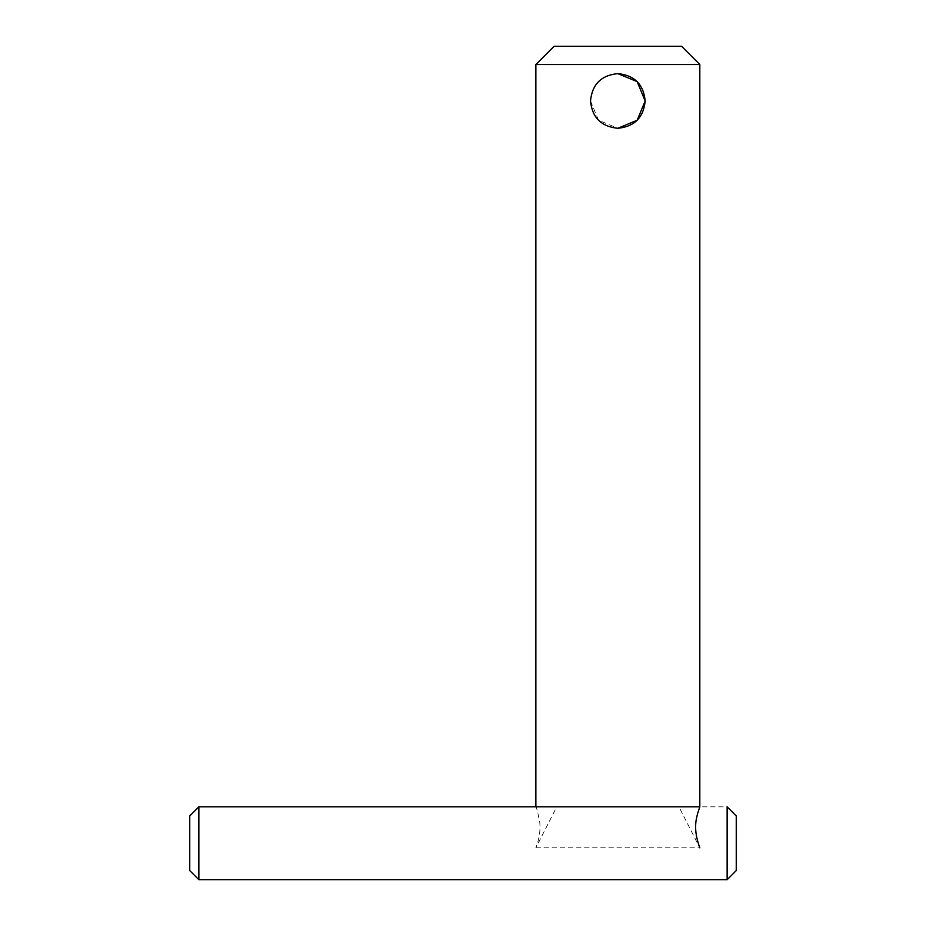 <?xml version="1.0" encoding="UTF-8"?>
<svg xmlns="http://www.w3.org/2000/svg" width="926" height="926" viewBox="0 0 926 926"><rect width="100%" height="100%" fill="white"/><g stroke="black" fill="none" stroke-linecap="round" stroke-linejoin="round"><path stroke-width="0.69" stroke-dasharray="4.63 3.47" d="M535.865 806.835L556.734 806.835L535.865 847.822C539.233 839.072 540.553 830.68 539.8 822.67C537.902 812.611 536.582 807.333 535.865 806.835L727.142 806.835L727.142 879.7M535.865 847.822L699.813 847.822L678.943 806.835L699.813 806.835M678.943 806.835L556.734 806.835M590.51 100.946L598.52 120.264L617.839 128.274M699.813 64.519L535.865 64.519M554.084 46.3L681.594 46.3M736.251 815.945L736.251 870.59M198.859 806.835L198.859 879.7M189.749 870.59L189.749 815.945"/><path stroke-width="1.39" d="M699.813 64.519L681.594 46.3L554.084 46.3L535.865 64.519L699.813 64.519L699.813 806.835L697.787 812.924C696.433 818.572 692.752 828.666 699.813 847.822M617.839 128.274L637.169 120.264L645.167 100.946L637.169 81.627L617.839 73.629C634.449 75.249 643.547 84.347 645.167 100.946C643.547 117.544 634.449 126.654 617.839 128.274C601.24 126.654 592.131 117.544 590.51 100.946C592.131 84.347 601.24 75.249 617.839 73.629C601.24 75.249 592.131 84.347 590.51 100.946M699.813 806.835L198.859 806.835L198.859 879.7L727.142 879.7L727.142 806.835L736.251 815.945L736.251 870.59L727.142 879.7M198.859 806.835L189.749 815.945L189.749 870.59L198.859 879.7M535.865 64.519L535.865 806.835"/></g></svg>
